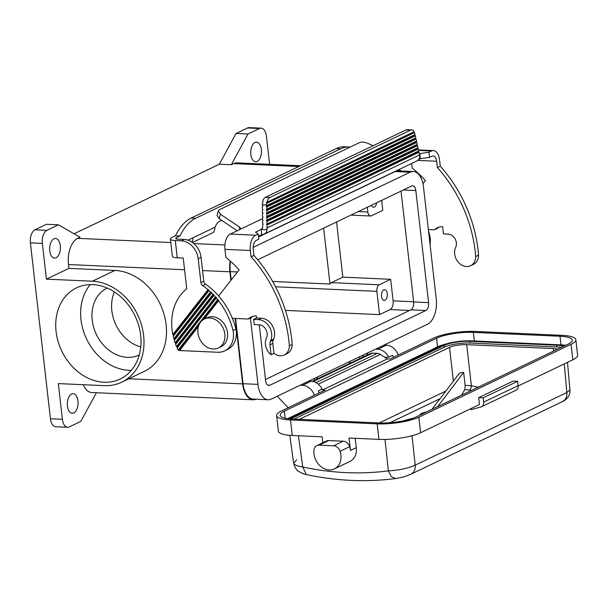 <?xml version="1.0" encoding="UTF-8"?>
<svg xmlns="http://www.w3.org/2000/svg" width="608" height="608" viewBox="0 0 608 608"><rect width="100%" height="100%" fill="white"/><g stroke="black" fill="none" stroke-linecap="round" stroke-linejoin="round"><path stroke-width="0.91" d="M565.706 345.283A26.782 6.3 -6.5 0 0 561.017 344.88L560.036 336.254A26.782 6.3 -6.5 0 1 572.28 340.1A26.782 6.3 -6.5 0 1 568.085 344.143L415.849 417.065A26.782 6.3 173.5 0 1 379.073 422.94L292.402 419.041A26.782 6.3 -6.5 0 1 280.151 415.196A26.782 6.3 -6.5 0 1 284.346 411.16L436.59 338.23A26.782 6.3 173.5 0 1 473.366 332.363L474.346 340.982A26.782 6.3 173.5 0 0 471.952 340.913M288.443 407.626A17.852 14.356 64.4 0 1 285.783 405.27L277.256 396.234M470.964 408.599L471.071 409.678L480.928 406.98A5.358 4.309 64.4 0 0 481.506 406.76L515.979 390.252A5.358 4.309 64.4 0 0 518.145 385.624L517.659 381.307L513.175 381.102L478.701 397.617L483.185 397.814L483.679 402.131A5.358 4.309 64.4 0 1 481.506 406.76M289.332 418.828A20.535 4.826 173.5 0 1 290.366 418.289L442.601 345.367A20.535 4.826 173.5 0 1 470.797 340.868L557.468 344.759A20.535 4.826 173.5 0 1 564.551 345.838M300.253 385.214L302.51 385.312A13.391 10.769 64.4 0 1 314.366 395.215M437.676 406.608L463.653 372.446A12.502 2.941 173.5 0 0 459.595 373L431.954 409.351M316.852 445.596A7.144 5.746 64.4 0 1 319.154 445.14L333.663 445.786A7.144 5.746 64.4 0 1 340.062 451.288A16.074 12.92 64.4 0 1 334.37 468.92A16.074 12.92 64.4 0 1 320.082 465.872A16.074 12.92 64.4 0 1 313.948 450.118A7.144 5.746 64.4 0 1 316.852 445.596L326.428 441.005A7.144 5.746 64.4 0 1 328.73 440.549L343.231 441.203A7.144 5.746 64.4 0 1 349.638 446.705A16.074 12.92 64.4 0 1 350.451 450.444L349.038 438.034L378.921 439.379A30.354 7.136 -6.5 0 0 420.607 432.721L418.836 417.202A30.354 7.136 -6.5 0 1 377.158 423.852L290.487 419.961A30.354 7.136 -6.5 0 1 276.602 415.598A30.354 7.136 -6.5 0 1 281.36 411.023L325.113 390.062L322.529 389.948L387.25 358.94L389.842 359.062L433.595 338.101A30.354 7.136 173.5 0 1 475.281 331.444L561.952 335.342A30.354 7.136 -6.5 0 1 575.829 339.697A30.354 7.136 -6.5 0 1 571.072 344.28L418.836 417.202M419.885 415.051L419.892 415.127A10.526 2.478 173.5 0 1 419.885 415.051A10.526 2.478 173.5 0 1 426.512 411.958M414.086 417.833L402.899 420.964M308.872 381.087L311.129 381.186A13.391 10.769 64.4 0 1 322.103 389.059L318.28 390.891A13.391 10.769 64.4 0 1 319.154 392.92M463.653 372.446L465.12 385.305L464.869 389.546L461.419 395.238M453.37 381.178L449.525 347.396A12.502 2.941 173.5 0 1 466.686 344.652L553.356 348.544A12.502 2.941 173.5 0 1 557.582 349.174M464.869 389.546L469.406 390.085A3.572 1.809 102 0 0 471.375 385.784L465.12 385.305M384.127 345.04L386.384 345.139L377.766 349.266A13.391 10.769 64.4 0 1 388.748 357.139L384.765 357.299M388.748 357.139L392.578 355.3A13.391 10.769 64.4 0 1 393.452 357.329M322.81 442.738L322.141 436.825L292.25 435.48L290.487 419.961M334.37 468.92L349.95 461.464C354.745 458.812 356.873 454.206 356.318 447.64L350.451 450.444M563.426 346.378A18.749 4.408 -6.5 0 0 556.51 345.215L469.84 341.324A18.749 4.408 -6.5 0 0 444.098 345.435L291.855 418.357A18.749 4.408 -6.5 0 0 290.753 418.95M410.864 474.225C402.283 477.561 404.084 476.885 395.519 478.557L391.263 476.604L388.406 470.866C398.787 470.318 407.725 468.411 415.218 465.15A10.716 8.611 -115.6 0 1 410.864 474.225L562.461 401.607A10.716 8.611 -115.6 0 0 566.823 392.532L569.932 389.926L567.484 362.36M377.766 349.266L375.508 349.167M367.84 352.838L366.913 355.171M294.067 419.117L444.296 347.16A18.749 4.408 -6.5 0 1 470.037 343.049L556.708 346.94L556.51 345.215M420.607 432.721L479.492 404.518L478.701 397.617M287.713 418.638L437.57 346.856A26.782 6.3 173.5 0 1 446.994 343.733M355.156 438.307L356.318 447.64M387.25 358.94L380.388 354.411A7.144 5.746 -115.6 0 0 377.294 353.347L372.514 353.134A7.144 5.746 64.4 0 0 370.219 353.59L312.337 381.315M362.512 357.284L363.432 354.95M359.906 358.53L359.7 356.736M483.185 397.814L517.659 381.307M449.525 347.396L299.296 419.353M350.299 361.243A20.664 16.614 64.4 0 1 348.939 363.782M276.602 415.598L278.373 431.118A30.354 7.136 -6.5 0 0 292.25 435.48M561.23 347.426A18.749 4.408 -6.5 0 0 556.708 346.94M561.017 344.88L474.346 340.982M560.036 336.254L473.366 332.363M321.571 389.318L322.529 389.948M296.674 459.823L293.641 463.144L294.181 464.2L297.38 465.941L302.769 467.012C331.922 473.199 360.468 474.483 388.406 470.866L384.978 439.432M518.176 385.981L572.842 359.799A30.354 7.136 -6.5 0 0 577.6 355.216L575.829 339.697M317.741 376.838A20.664 16.614 64.4 0 1 316.388 379.377M314.511 378.381L314.708 380.175M213.15 349.015A16.074 12.92 -115.6 0 0 218.325 347.989A16.074 12.92 -115.6 0 0 224.2 330.95A16.074 12.92 -115.6 0 0 209.616 317.976A16.074 12.92 -115.6 0 0 204.44 319.002A16.074 12.92 -115.6 0 0 198.565 336.034A16.074 12.92 -115.6 0 0 213.15 349.015M187.963 240.168L215.27 227.065A10.716 5.852 92.6 0 1 219.161 221.563L221.684 220.354M336.558 221.981L342.844 277.142L390.663 279.292L393.118 300.846A7.144 3.899 -87.4 0 1 390.07 309.578L379.536 314.625L285.426 310.392M381.664 200.374L382.797 210.315L371.313 215.817A5.358 2.926 -87.4 0 1 370.477 216A5.358 2.926 -87.4 0 1 367.848 212.025L367.308 207.252M213.028 294.378L175.089 342.821A51.779 41.633 -115.6 0 1 174.314 340.45L211.554 292.904A64.995 52.258 -115.6 0 1 213.028 294.378L213.894 294.698L213.986 295.382L175.636 344.356L175.742 343.414L213.894 294.698M417.787 160.398L436.673 161.249A7.144 3.899 92.6 0 0 433.162 155.952A7.144 3.899 92.6 0 0 432.052 156.188L429.522 157.396L428.936 152.228L419.345 153.687M373.107 145.707L368.129 143.465C364.656 142.044 361.775 141.763 359.488 142.622L219.351 209.745L218.226 210.938L220.4 214.221L219.252 218.728L217.079 215.437L218.226 210.938M395.519 478.557C366.312 482.326 336.558 480.996 306.265 474.559L302.769 467.012L298.414 435.761M350.147 147.098A53.565 29.252 -87.4 0 0 349.022 147.007A53.565 29.252 -87.4 0 0 340.723 148.785L195.571 218.318A53.565 29.252 92.6 0 0 179.96 235.98L175.476 235.775L172.079 237.401A10.716 2.516 173.5 0 0 170.4 239.02L172.368 256.264A10.716 2.516 173.5 0 0 177.262 257.8L183.244 258.066L186.74 288.785A51.779 41.633 -115.6 0 0 172.832 334.529L173.402 335.228L208.878 289.925L209.015 290.556A64.995 52.258 -115.6 0 1 210.55 291.954L173.842 338.823L174.458 339.462L211.44 292.243L211.554 292.904M340.723 148.785L336.239 148.588L191.087 218.112A53.565 29.252 92.6 0 0 175.476 235.775M219.252 218.728L237.181 230.766M218.644 295.974L239.119 269.838A103.565 83.273 -115.6 0 0 225.849 257.306L224.945 249.356A12.502 6.825 92.6 0 1 230.272 234.08L240.152 229.345L240.677 228.524L239.415 226.997L220.4 214.221M218.325 347.989L221.008 346.704A16.074 12.92 -115.6 0 0 226.875 329.665A16.074 12.92 -115.6 0 0 212.291 316.692A16.074 12.92 -115.6 0 0 207.123 317.718L204.44 319.002M261.334 318.242L258.461 319.618L253.68 319.405L256.553 318.03L261.334 318.242A13.931 11.195 64.4 0 1 272.262 325.531A13.931 11.195 64.4 0 1 273.646 339.082L273.281 339.948A7.144 5.746 -115.6 0 0 272.832 343.467L273.957 353.37A12.502 10.047 -115.6 0 0 284.21 355.004A12.502 10.047 -115.6 0 0 289.355 345.792L292.228 344.417A12.502 10.047 -115.6 0 1 287.082 353.628L284.21 355.004M273.957 353.37L271.084 354.745A12.502 10.047 -115.6 0 1 266.266 338.481L266.623 337.615A8.573 6.893 -115.6 0 0 265.772 329.278A8.573 6.893 -115.6 0 0 259.054 324.794L254.266 324.581L253.68 319.405M198.436 326.412L179.542 350.542L217.763 352.26A21.424 17.229 -115.6 0 0 224.656 350.892L227.529 349.516A21.424 17.229 -115.6 0 0 235.912 329.057A64.995 52.258 -115.6 0 0 205.542 284.202L202.669 285.578A3.572 2.873 -115.6 0 1 200.898 282.568L198.185 258.742A17.852 14.356 -115.6 0 0 181.275 240.829L175.302 240.555A10.716 2.516 173.5 0 1 170.4 239.02M224.656 350.892A21.424 17.229 -115.6 0 0 233.039 330.433L235.912 329.057M440.26 166.174A124.99 100.502 64.4 0 1 478.557 255.162L475.684 256.538A124.99 100.502 64.4 0 0 437.388 167.55L440.26 166.174L439.546 159.874A12.502 6.825 92.6 0 0 433.405 150.594A12.502 6.825 92.6 0 0 431.467 151.012L428.936 152.228M172.832 334.529L207.974 289.659L208.878 289.925M258.461 319.618A13.931 11.195 64.4 0 1 269.39 326.906A13.931 11.195 64.4 0 1 270.773 340.457L270.408 341.324A7.144 5.746 -115.6 0 0 269.96 344.842L271.084 354.745M205.542 284.202A3.572 2.873 -115.6 0 1 203.771 281.192L201.058 257.366A17.852 14.356 -115.6 0 0 184.148 239.453L181.275 240.829M233.039 330.433A64.995 52.258 -115.6 0 0 218.553 300.724L204.113 319.162M213.986 295.382A64.995 52.258 -115.6 0 1 215.399 296.932L176.518 346.583A51.779 41.633 -115.6 0 1 175.636 344.356M240.152 229.345L262.512 218.629M336.239 148.588A53.565 29.252 -87.4 0 1 344.538 146.802L349.022 147.007M251.066 256.796L253.939 255.421L253.217 249.128A7.144 3.899 92.6 0 1 256.264 240.396L258.795 239.18L258.202 234.004L255.672 235.22A12.502 6.825 92.6 0 0 250.344 250.504L251.066 256.796A124.99 100.502 64.4 0 1 289.355 345.792M253.939 255.421A124.99 100.502 64.4 0 1 292.228 344.417M175.742 343.414L175.089 342.821M210.55 291.954L211.44 292.243M174.314 340.45L174.458 339.462M176.723 239.012L176.563 237.606A5.358 1.262 -6.5 0 0 175.72 238.412A5.358 1.262 -6.5 0 0 178.174 239.18L184.148 239.453M176.563 237.606L179.96 235.98M261.356 149.431A9.819 5.366 -87.4 0 1 255.656 161.758A9.819 5.366 -87.4 0 1 250.83 154.47A9.819 5.366 -87.4 0 1 256.538 142.143A9.819 5.366 -87.4 0 1 261.356 149.431M74.062 233.791L219.344 164.198L236.033 133.471L247.524 127.969A10.716 5.852 92.6 0 1 249.189 127.612L261.144 128.151A10.716 5.852 92.6 0 1 266.403 136.101L269.625 164.342M261.144 128.151A10.716 5.852 92.6 0 0 259.479 128.508L247.988 134.011L231.298 164.738L233.692 163.59A21.424 11.704 -87.4 0 1 237.014 162.876L300.451 165.726M50.441 418.775L62.396 419.307L58.322 383.58L104.318 385.647A54.066 43.472 -115.6 0 0 121.729 382.196A54.066 43.472 -115.6 0 0 141.482 324.885A54.066 43.472 -115.6 0 0 92.424 281.215L46.428 279.148L42.355 243.42A10.716 5.852 -87.4 0 1 46.922 230.326L58.414 224.823L46.459 224.284L34.968 229.786A10.716 5.852 -87.4 0 0 30.4 242.881L50.441 418.775A10.716 5.852 92.6 0 0 55.7 426.725L67.655 427.257A10.716 5.852 92.6 0 0 69.32 426.9L80.811 421.397L96.376 392.738M236.033 133.471L247.988 134.011M219.344 164.198L231.298 164.738M46.428 279.148L68.924 268.371L68.491 264.548A21.424 11.704 -87.4 0 1 77.619 238.351L80.013 237.204L58.414 224.823M258.461 236.284L261.926 234.627M192.447 242.478L213.18 232.552A7.144 5.746 64.4 0 0 214.768 227.301M68.924 268.371L114.92 270.438A54.066 43.472 64.4 0 1 163.985 314.108A54.066 43.472 64.4 0 1 144.225 371.42L121.729 382.196M256.204 399.205A21.424 11.704 -87.4 0 1 253.171 399.783A21.424 11.704 -87.4 0 1 242.645 383.884L235.19 318.44M230.858 280.387L229.877 271.799A21.424 11.704 -87.4 0 1 230.189 260.984M140.661 335.335A50.532 40.63 -115.6 0 0 76.54 287.858A50.532 40.63 -115.6 0 0 56.08 331.535A50.532 40.63 -115.6 0 0 120.202 379.004A50.532 40.63 -115.6 0 0 140.661 335.335M49.757 250.785A9.819 5.366 -87.4 0 1 55.465 238.45A9.819 5.366 -87.4 0 1 60.291 245.738A9.819 5.366 -87.4 0 1 54.583 258.073A9.819 5.366 -87.4 0 1 49.757 250.785M67.442 405.984A9.819 5.366 -87.4 0 1 73.142 393.65A9.819 5.366 -87.4 0 1 77.968 400.938A9.819 5.366 -87.4 0 1 72.261 413.273A9.819 5.366 -87.4 0 1 67.442 405.984M62.396 419.307A10.716 5.852 92.6 0 0 67.655 427.257M253.171 399.783L91.785 392.532A21.424 11.704 -87.4 0 1 83.266 384.697M250.412 317.999L257.974 384.37A20.71 11.309 92.6 0 0 268.151 399.745L253.209 399.068A20.71 11.309 -87.4 0 1 243.033 383.701L235.6 318.463M231.207 279.938L230.257 271.616A20.71 11.309 -87.4 0 1 230.538 261.296M258.544 236.976L395.154 171.532A20.71 11.309 -87.4 0 1 398.362 170.84L413.311 171.517A20.71 11.309 92.6 0 0 410.096 172.208L254.03 246.962A20.71 11.309 92.6 0 0 253.141 247.456M397.746 170.134A21.424 11.704 -87.4 0 1 398.4 170.134A21.424 11.704 -87.4 0 1 401.356 170.977M268.151 399.745A20.71 11.309 92.6 0 0 271.358 399.053L427.432 324.292A20.71 11.309 92.6 0 0 436.255 298.969L423.487 186.884A20.71 11.309 92.6 0 0 413.311 171.517M257.678 259.768L411.669 186.002A6.43 3.511 -87.4 0 1 412.665 185.79A6.43 3.511 -87.4 0 1 415.826 190.555L428.594 302.64A6.43 3.511 -87.4 0 1 425.858 310.498L269.785 385.259A6.43 3.511 -87.4 0 1 268.789 385.472A6.43 3.511 -87.4 0 1 265.635 380.699L259.266 324.809M265.491 379.483L410.909 309.829A6.43 3.511 92.6 0 0 413.653 301.971L401.022 191.102M342.844 277.142L331.352 282.644A5.358 2.926 92.6 0 0 329.992 284.027L272.642 281.451M329.992 284.027L323.631 228.175M376.626 202.783A5.358 2.926 -87.4 0 1 373.525 207.267A5.358 2.926 -87.4 0 1 371.389 205.291M114.403 291.924A37.103 29.838 -115.6 0 0 111.842 310.711A37.103 29.838 -115.6 0 0 140.76 346.955M387.25 293.656A5.358 2.926 -87.4 0 1 384.134 300.382A5.358 2.926 -87.4 0 1 381.505 296.408A5.358 2.926 -87.4 0 1 384.613 289.682A5.358 2.926 -87.4 0 1 387.25 293.656M390.663 279.292L379.172 284.795A5.358 2.926 92.6 0 0 376.884 291.346L379.536 314.625M107.213 288.055A37.103 29.838 -115.6 0 0 92.211 320.112A37.103 29.838 -115.6 0 0 139.278 354.981M90.288 284.605A50.532 40.63 -115.6 0 0 80.978 319.61A50.532 40.63 -115.6 0 0 131.351 370.333M386.384 345.139A13.391 10.769 64.4 0 1 398.24 355.034M385.001 357.291A4.286 3.443 64.4 0 1 385.457 357.755M232.385 318.318L248.254 319.025L251.127 317.65A16.074 12.92 64.4 0 1 252.632 316.411M218.302 295.594L218.926 295.617M418.684 159.463L420.333 158.673L429.522 157.396M418.281 151.559L266.479 224.276L418.737 150.928L418.281 151.559L419.026 152.243L419.786 156.507A7.144 5.746 -115.6 0 1 416.89 160.968L264.077 234.164A7.144 5.746 -115.6 0 1 261.774 234.62L258.453 236.208M420.333 158.673L419.74 153.497M436.673 161.249L437.388 167.55M258.202 234.004L255.444 232.195L261.182 229.444L266.973 229.71L267.087 225.021L266.479 224.276M264.077 234.164A7.144 5.746 -115.6 0 0 266.973 229.71M261.774 234.62L261.182 229.444L262.261 228.935M419.026 152.243L267.087 225.021M267.072 223.577L267.034 221.411L266.426 220.666L267.011 219.967L266.98 217.801L266.372 217.048L266.958 216.357L266.927 214.191L266.319 213.438L266.904 212.747L266.866 210.581L266.258 209.828L266.844 209.137L266.813 206.971L266.205 206.218L266.783 204.995L262.299 204.79L262.914 206.074L262.329 206.766L262.367 208.932L262.975 209.684L262.382 210.376L262.42 212.542L263.028 213.294L262.443 213.986L262.474 216.152L263.082 216.904L262.496 217.603L262.527 219.769L263.135 220.514L262.55 221.213L262.588 223.379L263.196 224.124L262.61 224.823L262.648 227.711L261.182 229.444M266.783 204.995A7.144 3.899 -87.4 0 1 266.866 203.308L414.534 132.574A7.144 3.899 92.6 0 1 414.975 134.011L414.626 135.128L415.37 135.812L415.811 137.78L415.363 138.411L416.1 139.095L416.541 141.071L416.092 141.702L266.319 213.438M415.363 138.411L266.258 209.828M266.866 210.581L416.1 139.095M415.811 137.78L266.844 209.137M416.541 141.071L266.904 212.747M416.092 141.702L416.837 142.386L266.927 214.191M266.958 216.357L417.27 144.354L416.822 144.985L417.567 145.669L418 147.645L417.552 148.276L418.296 148.96L418.737 150.928M416.837 142.386L417.27 144.354M266.372 217.048L416.822 144.985M418 147.645L267.011 219.967M266.426 220.666L417.552 148.276M415.37 135.812L266.813 206.971M414.626 135.128L266.205 206.218M266.79 205.527L415.082 134.497M414.534 132.574L413.66 131.951L266.388 202.494L266.866 203.308M413.66 131.951L266.388 202.494M267.155 201.712A7.144 3.899 -87.4 0 1 269.906 197.486L265.422 197.288L406.068 129.914L410.552 130.12L269.906 197.486M262.299 204.79A7.144 3.899 -87.4 0 1 262.382 203.102L263.097 202.35L262.671 201.514A7.144 3.899 -87.4 0 1 265.422 197.288M413.926 131.412A7.144 3.899 92.6 0 0 411.662 129.876A7.144 3.899 92.6 0 0 410.552 130.12M411.662 129.876L407.178 129.679A7.144 3.899 92.6 0 0 406.068 129.914M266.98 217.801L417.567 145.669M418.296 148.96L267.034 221.411M248.254 319.025A16.074 12.92 64.4 0 1 251.142 316.988A16.074 12.92 64.4 0 1 256.318 315.962L256.553 318.03M192.744 237.85A7.144 5.746 64.4 0 1 191.915 242.121M207.974 289.659A64.995 52.258 -115.6 0 0 202.669 285.578M173.842 338.823A51.779 41.633 -115.6 0 1 173.212 336.285L209.015 290.556M179.542 350.542L179.079 350.322L198.968 324.93M202.89 319.914L218.5 299.98L218.553 300.724M217.672 299.615A64.995 52.258 -115.6 0 0 216.326 297.988L177.141 348.019A51.779 41.633 -115.6 0 0 178.129 350.117L217.672 299.615L218.5 299.98M178.129 350.117L179.079 350.322M173.212 336.285L173.402 335.228M177.141 348.019L177.209 347.122L176.518 346.583M428.344 229.497L434.583 229.778L437.456 228.403A16.074 12.92 64.4 0 1 438.953 227.156M434.583 229.778A16.074 12.92 64.4 0 1 437.471 227.734A16.074 12.92 64.4 0 1 442.639 226.708L443.468 233.951L448.248 234.164A8.573 6.893 -115.6 0 1 454.974 238.648A8.573 6.893 -115.6 0 1 455.825 246.992L455.46 247.851A12.502 10.047 -115.6 0 0 458.158 262.071A12.502 10.047 -115.6 0 0 470.531 265.757L473.404 264.381A12.502 10.047 -115.6 0 0 478.557 255.162M430.038 244.439A21.424 17.229 -115.6 0 0 429.894 236.14L429.142 236.504M422.97 183.738L425.44 180.584A103.565 83.273 -115.6 0 0 412.171 168.059L411.654 163.476M215.399 296.932L216.25 297.274L216.326 297.988M216.25 297.274L177.209 347.122M429.598 234.984A16.074 12.92 -115.6 0 0 428.526 231.124M429.894 236.14A64.995 52.258 -115.6 0 0 428.564 231.443M470.531 265.757A12.502 10.047 -115.6 0 0 475.684 256.538M564.277 363.896L566.823 392.532L415.218 465.15L412.011 435.731M284.346 411.16L285.152 418.19M333.663 445.786L343.231 441.203M319.154 445.14L328.73 440.549M478.283 387.159A351.219 282.401 -115.6 0 1 471.375 385.784L466.686 344.652M340.062 451.288L349.638 446.705M469.406 390.085A354.791 285.274 -115.6 0 0 471.329 390.488M470.037 343.049L469.84 341.324M483.679 402.131L518.145 385.624M436.59 338.23L437.57 346.856M444.296 347.16L444.098 345.435M378.921 439.379L377.158 423.852M316.099 382.668L377.294 353.347M380.388 354.411L318.258 384.172M302.51 385.312L311.129 381.186M445.884 391.035L379.255 422.948M291.931 419.018L291.855 418.357M553.645 351.059L553.356 348.544M572.842 359.799L571.072 344.28M313.264 381.512L372.514 353.134M440.048 398.704L389.918 422.72M413.63 301.766L393.118 300.846M191.087 218.112L195.571 218.318M239.704 229.558L239.415 226.997M272.832 343.467L269.96 344.842M273.281 339.948L270.408 341.324M201.058 257.366L198.185 258.742M203.771 281.192L200.898 282.568M418.623 150.434L431.467 151.012M273.646 339.082L270.773 340.457M247.524 127.969L259.479 128.508M77.619 238.351L170.802 242.539M193.823 243.572L224.884 244.963M233.692 163.59L298.802 166.516M128.881 378.769L242.645 383.884M68.491 264.548L184.574 269.762M202.563 270.568L229.877 271.799M92.424 281.215L114.92 270.438M30.4 242.881L42.355 243.42M34.968 229.786L46.922 230.326M257.974 384.37L243.033 383.701M367.848 212.025L358.249 211.592M409.602 310.452L390.07 309.578M376.884 291.346L275.553 286.794M379.172 284.795L331.352 282.644M415.826 190.555L403.332 189.992M269.785 385.259L267.816 385.168M425.858 310.498L410.909 309.829M428.594 302.64L413.653 301.971M410.096 172.208L395.154 171.532M254.03 246.962L253.164 246.924M237.47 271.936L230.257 271.616M230.272 234.08L255.672 235.22M267.132 227.909L419.611 154.873M224.945 249.356L250.344 250.504M175.302 240.555L177.262 257.8M562.461 401.607C564.612 401.075 570.722 396.348 569.932 389.926M289.765 435.328L293.641 463.144C294.667 467.278 296.453 470.098 299.007 471.61C302.412 473.526 304.836 474.514 306.265 474.559M418.509 149.925L433.405 150.594M370.477 216L350.884 215.118M397.807 170.103L398.4 170.134"/></g></svg>
